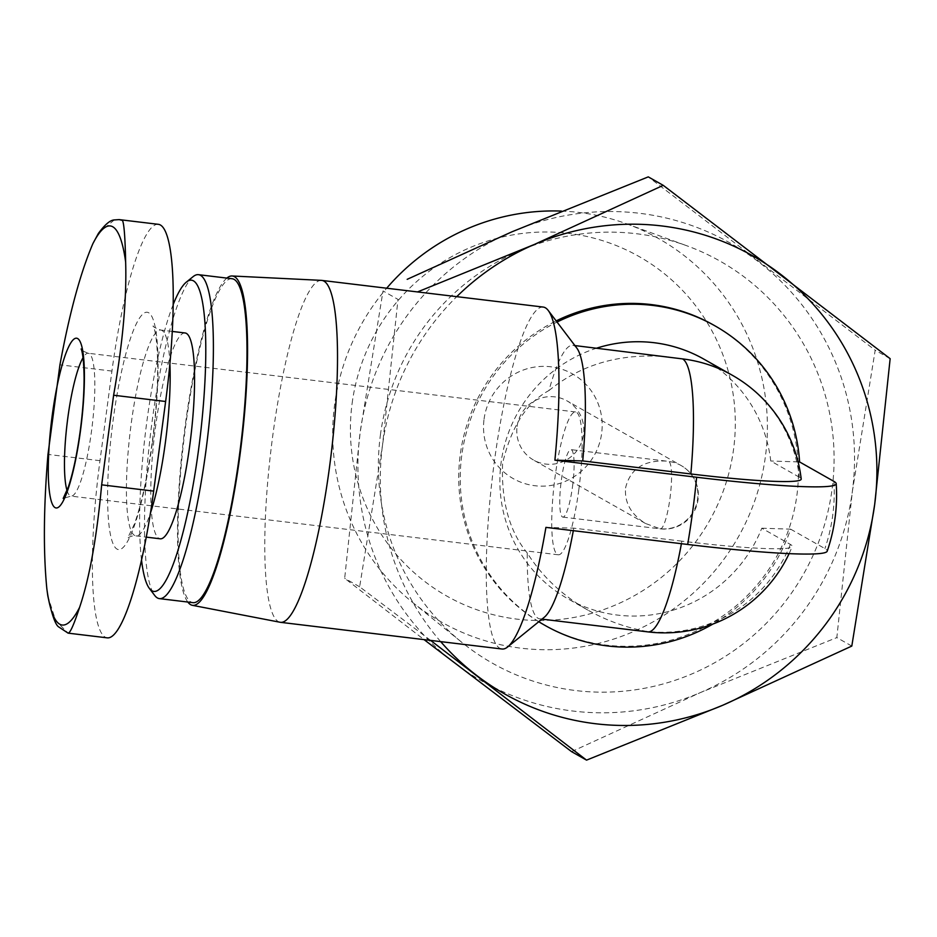 <?xml version="1.0" encoding="UTF-8"?>
<svg xmlns="http://www.w3.org/2000/svg" width="937" height="937" viewBox="0 0 937 937"><rect width="100%" height="100%" fill="white"/><g stroke="black" fill="none" stroke-linecap="round" stroke-linejoin="round"><path stroke-width="0.7" stroke-dasharray="4.68 3.51" d="M158.294 224.318A163.143 28.543 -83.1 0 0 111.936 371.075L99.99 460.688A163.143 28.543 -83.1 0 0 107.322 637.863M114.267 219.937L98.467 233.278M47.81 595.885L55.634 620.61L68.108 633.131M517.083 426.476A33.99 33.381 -60.5 0 1 567.072 400.907A33.99 33.381 -60.5 0 1 579.347 446.937A33.99 33.381 -60.5 0 1 533.563 460.055A33.99 33.381 -60.5 0 1 517.083 426.476M625.565 487.943C630.109 469.062 643.59 460.114 666.031 461.074L668.866 461.508A33.99 33.381 -60.5 0 1 681.14 465.548A33.99 33.381 -60.5 0 1 697.608 499.116A33.99 33.381 -60.5 0 1 659.906 528.714L645.511 523.478C631.081 514.495 624.429 502.654 625.565 487.943M681.41 543.694A137.762 24.104 -83.1 0 0 681.867 541.164A133.511 9.581 7.6 0 0 792.187 546.54A133.511 9.581 7.6 0 0 790.406 544.432L761.781 528.21A137.762 135.279 -60.5 0 1 567.845 598.755A137.762 135.279 -60.5 0 1 500.768 465.22A137.762 135.279 -60.5 0 1 596.576 348.189M732.301 375.257A137.762 135.279 -60.5 0 1 799.378 477.226A133.511 9.581 -172.4 0 1 801.205 478.994M790.406 544.432A137.762 135.279 -60.5 0 1 646.214 631.315C625.553 627.45 606.11 620.376 587.874 610.104C562.294 595.428 542.09 576.407 527.262 553.029A137.762 24.104 -83.1 0 0 539.829 618.877A137.762 24.104 -83.1 0 0 544.338 617.214M576.759 348.014A137.762 24.104 -83.1 0 0 572.765 345.32A137.762 24.104 -83.1 0 0 548.941 390.542C526.664 402.605 511.215 426.85 502.607 463.276C501.119 501.33 509.33 531.244 527.262 553.029M548.941 390.542C582.451 363.38 623.152 352.253 671.044 357.149M799.378 477.226L770.741 461.004A137.762 135.279 -60.5 0 0 703.675 359.035M761.781 528.21L790.629 529.159A172.209 169.105 -60.5 0 1 712.916 624.042M798.09 461.906L770.741 461.004M538.798 621.699A172.209 169.105 -60.5 0 1 461.754 455.405A172.209 169.105 -60.5 0 1 557.046 322.059M681.867 541.164L573.784 528.14A137.762 24.104 -83.1 0 1 573.315 530.682M545.92 527.379L573.784 528.14M543.226 307.067A172.209 30.125 -83.1 0 0 492.721 474.438A172.209 30.125 -83.1 0 0 502.033 649.013M430.622 640.416L359.644 586.796L382.519 445.204L397.991 299.407L383.022 290.927L360.148 432.531L344.675 578.316L424.051 639.62M440.683 641.622A251.737 247.192 -60.5 0 1 382.519 445.204A251.737 247.192 -60.5 0 1 456.741 296.654M538.752 621.746A172.209 169.105 -60.5 0 1 460.266 454.562A172.209 169.105 -60.5 0 1 556.168 320.911M713.49 325.01A172.209 169.105 -60.5 0 1 775.719 558.194A172.209 169.105 -60.5 0 1 543.706 624.663M790.629 529.159L824.923 548.59A168.824 12.111 7.6 0 1 827.195 551.214M851.803 646.073L836.835 637.593L852.307 491.796L875.181 350.204L648.275 176.87M890.15 358.684L875.181 350.204M359.644 586.796L344.675 578.316M571.582 751.65L700.513 692.525L836.835 637.593M484.054 419.179A60.155 59.066 -60.5 0 1 579.125 378.29A60.155 59.066 -60.5 0 1 565.386 481.302A60.155 59.066 -60.5 0 1 484.054 419.179M352.136 403.285A195.107 191.593 -60.5 0 1 660.503 270.688A195.107 191.593 -60.5 0 1 615.925 604.798A195.107 191.593 -60.5 0 1 352.136 403.285M561.392 211.083A220.359 216.377 -60.5 0 1 626.724 223.861A220.359 216.377 -60.5 0 1 738.309 536.995A220.359 216.377 -60.5 0 1 412.339 602.222A220.359 216.377 -60.5 0 1 334.65 404.386A220.359 216.377 -60.5 0 1 386.676 288.221M380.41 434.967A231.017 226.848 -60.5 0 1 686.61 245.693A231.017 226.848 -60.5 0 1 803.595 573.994A231.017 226.848 -60.5 0 1 461.859 642.372A231.017 226.848 -60.5 0 1 380.41 434.967M454.433 662.881A251.737 247.192 -60.5 0 1 360.148 432.531A251.737 247.192 -60.5 0 1 511.953 231.802A251.737 247.192 -60.5 0 1 758.033 261.446A251.737 247.192 -60.5 0 1 852.307 491.796A251.737 247.192 -60.5 0 1 700.513 692.525A251.737 247.192 -60.5 0 1 454.433 662.881M321.356 280.362A172.209 30.125 -83.1 0 0 271.226 447.757A172.209 30.125 -83.1 0 0 280.175 622.273M226.848 278.09A165.872 29.024 -83.1 0 0 183.734 437.228A165.872 29.024 -83.1 0 0 187.833 602.046M232.048 278.722A163.143 28.543 -83.1 0 0 184.202 437.286A163.143 28.543 -83.1 0 0 193.034 602.667M193.104 276.649A163.143 28.543 -83.1 0 0 150.599 433.234A163.143 28.543 -83.1 0 0 154.699 595.44M173.134 304.677A156.737 27.419 -83.1 0 0 141.546 560.15M185.069 332.975A103.667 18.131 -83.1 0 0 154.664 433.726A103.667 18.131 -83.1 0 0 160.274 538.81M572.519 486.549A33.99 5.95 -83.1 0 0 570.996 449.631A33.99 5.95 -83.1 0 0 561.029 482.66A33.99 5.95 -83.1 0 0 562.868 517.119A33.99 5.95 -83.1 0 0 572.519 486.549M578.761 490.086A71.938 12.591 -83.1 0 0 575.529 411.952A71.938 12.591 -83.1 0 0 554.435 481.876A71.938 12.591 -83.1 0 0 558.323 554.798A71.938 12.591 -83.1 0 0 578.761 490.086M152.462 442.229A119.526 20.907 -83.1 0 0 136.626 323.183A119.526 20.907 -83.1 0 0 109.313 527.859A119.526 20.907 -83.1 0 0 152.462 442.229M646.214 631.315A137.762 24.104 -83.1 0 0 647.912 631.889M833.895 481.384A172.209 169.105 -60.5 0 1 824.923 548.59M169.89 363.533A103.667 18.131 -83.1 0 0 160.707 330.035A103.667 18.131 -83.1 0 0 130.302 430.786A103.667 18.131 -83.1 0 0 135.912 535.882A103.667 18.131 -83.1 0 0 150.494 512.879M659.906 528.714A33.99 5.95 -83.1 0 0 660.316 528.855A33.99 5.95 -83.1 0 0 669.978 498.285A33.99 5.95 -83.1 0 0 668.866 461.508M67.042 490.543A71.938 12.591 -83.1 0 0 71.036 496.118A71.938 12.591 -83.1 0 0 91.475 431.395A71.938 12.591 -83.1 0 0 88.242 353.261A71.938 12.591 -83.1 0 0 83.042 357.723M111.936 371.075L59.933 364.821M99.99 460.688L47.974 454.422M562.868 517.119L660.316 528.855A33.99 33.99 0 0 0 681.14 465.548L567.072 400.907M645.511 523.478L533.563 460.055M789.106 553.626A137.762 137.762 0 0 0 792.187 546.54M587.874 610.104L567.845 598.755M574.908 345.577L572.765 345.32M541.973 619.134L539.829 618.877M412.339 602.222L461.859 642.372M626.724 223.861L686.61 245.693M172.232 331.429L160.707 330.035C154.792 327.739 152.298 326.357 153.211 325.889L154.394 329.297C156.139 335.505 157.205 346.21 157.592 361.401C157.955 385.154 156.174 412.022 152.251 442.006C147.414 476.968 141.44 504.364 134.354 524.158L127.643 538.131C130.348 536.292 133.101 535.542 135.912 535.882L146.289 537.124M666.031 461.074L570.996 449.631M575.529 411.952L88.242 353.261C82.843 351.152 80.488 349.782 81.179 349.138M558.323 554.798L71.036 496.118L63.189 498.449"/><path stroke-width="1.41" d="M98.467 233.278L92.927 243.561C80.512 272.526 69.514 312.946 59.933 364.821L47.974 454.422C43.606 507.116 43.231 551.928 46.85 588.858L47.81 595.885C51.875 614.988 55.576 625.389 58.926 627.064L68.108 633.143L107.322 637.863A163.143 28.543 -83.1 0 0 153.668 491.105L165.626 401.493A163.143 28.543 -83.1 0 0 158.294 224.318L119.175 219.609L114.267 219.937C110.179 220.113 104.921 224.564 98.49 233.29M165.626 401.493L113.611 395.227C122.747 343.106 126.764 298.739 125.652 262.114C125.136 237.565 124.082 223.674 122.478 220.441L119.175 219.609M67.476 632.627C69.162 635.227 73.203 626.818 79.586 607.399C89.483 578.141 96.839 537.288 101.653 484.839L113.611 395.227M55.81 392.767A85.536 14.969 -83.1 0 0 53.268 505.804A85.536 14.969 -83.1 0 0 80.43 431.067A85.536 14.969 -83.1 0 0 79.434 340.377A85.536 14.969 -83.1 0 0 55.81 392.767M574.908 345.577L682.558 358.906A137.762 135.279 -60.5 0 1 732.301 375.257A137.762 137.762 0 0 1 801.205 478.994A133.511 9.581 -172.4 0 1 690.838 473.958L582.744 460.934A137.762 24.104 -83.1 0 0 576.759 348.014L548.204 310.428A172.209 30.125 -83.1 0 0 543.226 307.067L321.731 280.397A172.209 30.125 -83.1 0 0 321.356 280.362L232.013 275.982A165.872 29.024 -83.1 0 0 226.848 278.09M596.576 348.189A137.762 135.279 -60.5 0 1 703.675 359.035L732.301 375.257M557.046 322.059A172.209 169.105 -60.5 0 1 714.978 325.853A172.209 169.105 -60.5 0 1 799.601 461.953L798.09 461.906M712.916 624.042A172.209 169.105 -60.5 0 1 545.193 625.506A172.209 169.105 -60.5 0 1 538.798 621.699M187.833 602.046A165.872 29.024 -83.1 0 0 192.354 605.314L280.175 622.273A172.209 30.125 -83.1 0 0 280.55 622.332L502.033 649.013A172.209 30.125 -83.1 0 0 507.678 646.928L544.338 617.214A137.762 24.104 -83.1 0 0 573.315 530.682M582.744 460.934L554.891 460.172A172.209 30.125 -83.1 0 0 548.204 310.428M507.678 646.928A172.209 30.125 -83.1 0 0 545.92 527.379L687.676 544.456A168.824 12.111 7.6 0 0 827.195 551.214A172.209 172.209 0 0 0 836.214 483.668A168.824 12.111 7.6 0 0 833.895 481.384L799.601 461.953M417.504 291.934L534.313 244.475L663.244 185.35L890.15 358.684L874.678 504.469L851.803 646.073L722.872 705.198L586.55 760.13L430.622 640.416M456.741 296.654A251.737 247.192 -60.5 0 1 534.313 244.475A251.737 247.192 -60.5 0 1 780.392 274.119A251.737 247.192 -60.5 0 1 874.678 504.469A251.737 247.192 -60.5 0 1 722.872 705.198A251.737 247.192 -60.5 0 1 476.804 675.554A251.737 247.192 -60.5 0 1 440.683 641.622M556.168 320.911A172.209 169.105 -60.5 0 1 713.49 325.01L714.978 325.853M545.193 625.506L543.706 624.663A172.209 169.105 -60.5 0 1 538.752 621.746M663.244 185.35L648.275 176.87L511.953 231.802L407.173 279.331M424.051 639.62L571.582 751.65L586.55 760.13M386.676 288.221A220.359 216.377 -60.5 0 1 561.392 211.083M280.55 622.332A172.209 30.125 -83.1 0 0 329.473 467.422A172.209 30.125 -83.1 0 0 321.731 280.397M554.891 460.172L696.648 477.249A168.824 12.111 7.6 0 0 836.214 483.668M192.354 605.314A165.872 29.024 -83.1 0 0 239.825 456.155A165.872 29.024 -83.1 0 0 232.013 275.982M141.546 560.15A156.737 27.419 -83.1 0 0 149.393 588.448L154.699 595.44A163.143 28.543 -83.1 0 0 159.431 598.626L193.034 602.667A163.143 28.543 -83.1 0 0 239.38 455.897A163.143 28.543 -83.1 0 0 232.048 278.722L198.445 274.67A163.143 28.543 -83.1 0 0 193.104 276.649L186.276 282.178A156.737 27.419 -83.1 0 0 173.134 304.677M159.431 598.626A163.143 28.543 -83.1 0 0 205.777 451.857A163.143 28.543 -83.1 0 0 198.445 274.67M149.393 588.448A156.737 27.419 -83.1 0 0 198.457 450.498A156.737 27.419 -83.1 0 0 186.276 282.178M146.289 537.124L160.274 538.81A103.667 18.131 -83.1 0 0 189.731 445.555A103.667 18.131 -83.1 0 0 185.069 332.975L172.232 331.429M125.652 262.114A200.975 35.161 -83.1 0 0 92.927 243.561M46.85 588.858A200.975 35.161 -83.1 0 0 79.586 607.399M789.106 553.626A137.762 137.762 0 0 1 647.912 631.889A137.762 24.104 -83.1 0 0 681.41 543.694M690.838 473.958A137.762 24.104 -83.1 0 0 682.558 358.906M687.676 544.456A172.209 30.125 -83.1 0 0 692.712 511.169A172.209 30.125 -83.1 0 0 696.648 477.249M150.494 512.879A103.667 18.131 -83.1 0 0 165.357 442.627A103.667 18.131 -83.1 0 0 169.89 363.533M83.042 357.723A71.938 12.591 -83.1 0 0 67.148 423.184A71.938 12.591 -83.1 0 0 67.042 490.543M153.668 491.105L101.653 484.839M647.912 631.889L541.973 619.134M81.179 349.138C80.723 348.037 83.803 352.007 84.084 377.646C84.072 393.704 82.796 411.437 80.242 430.868C77.01 454.293 73.039 473.009 68.319 487.029L63.189 498.449"/></g></svg>

